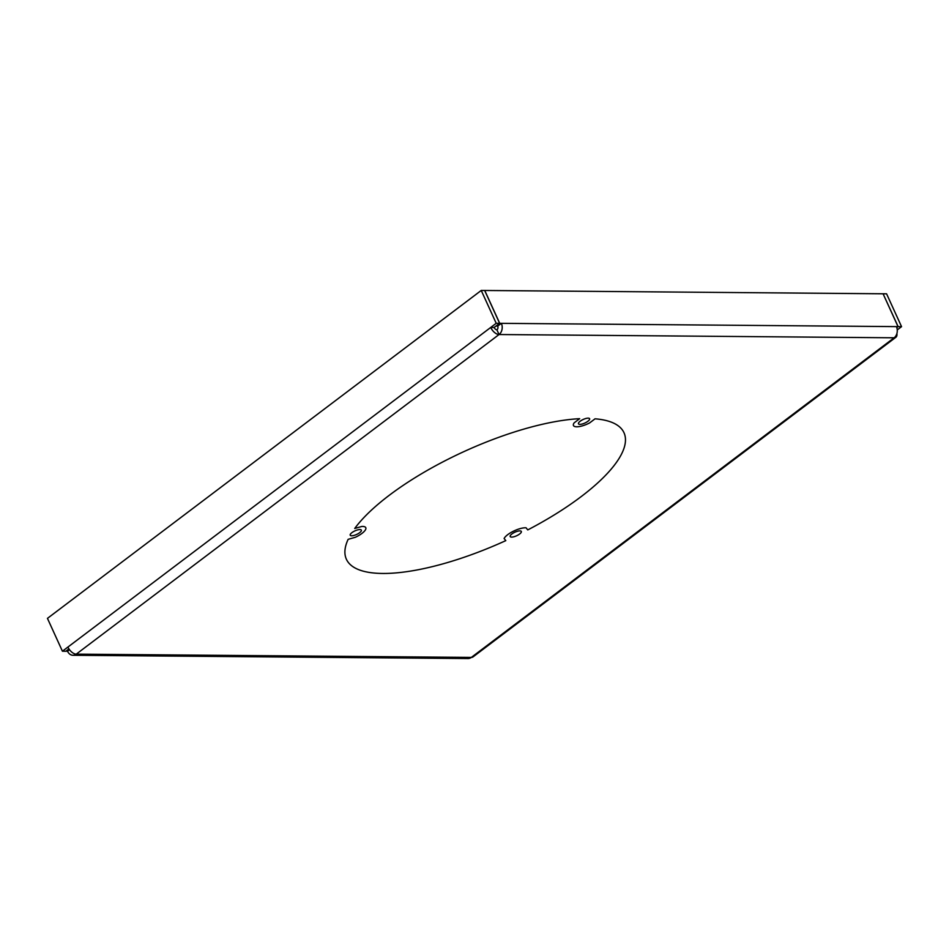 <?xml version="1.0" encoding="UTF-8"?>
<svg xmlns="http://www.w3.org/2000/svg" width="949" height="949" viewBox="0 0 949 949"><rect width="100%" height="100%" fill="white"/><g stroke="black" fill="none" stroke-linecap="round" stroke-linejoin="round"><path stroke-width="1.42" d="M496.03 326.041L497.679 326.112A2.728 2.123 -89.5 0 1 496.92 329.837A2.728 1.471 52.9 0 1 494.132 327.476L499.625 323.324L484.666 290.477L481.238 290.453L47.45 618.368L62.42 651.216L67.913 647.064A8.173 4.401 52.9 0 0 76.252 654.146A8.173 6.358 90.5 0 1 72.978 655.273A8.173 6.358 90.5 0 1 67.545 651.251L65.896 651.192M497.679 326.112L501.345 323.336A8.173 6.358 90.5 0 1 499.055 334.534A8.173 4.401 -127.1 0 1 490.716 327.452L496.208 323.301L481.238 290.453M62.42 651.216L65.837 651.239L68.933 648.902M883.104 293.834L898.134 326.622L896.805 327.63M883.163 293.787L886.58 293.81L901.55 326.658L897.256 329.908M72.978 655.273L468.047 658.547A8.173 6.358 -89.5 0 0 471.333 657.408A8.173 4.401 52.9 0 0 473.041 656.898L895.856 337.286A8.173 4.401 -127.1 0 1 894.136 337.797A8.173 6.358 -89.5 0 0 896.414 326.61L898.039 326.622L883.08 293.787L484.749 290.477L499.72 323.324L896.414 326.61M896.9 333.538A8.173 4.401 -127.1 0 1 895.856 337.286M496.92 329.837L499.055 334.534L76.252 654.146L471.333 657.408L894.136 337.797L499.055 334.534M494.132 327.476L490.716 327.452L67.913 647.064M499.625 323.324L496.208 323.301M496.054 326.1L499.72 323.324M896.793 327.571L898.039 326.622M898.134 326.622L901.55 326.658M69.526 649.757L67.545 651.251M68.957 648.95L65.92 651.239M519.874 530.882A6.133 1.981 -24.5 0 1 519.601 534.026A6.133 1.981 -24.5 0 1 511.641 537.098A6.133 1.981 -24.5 0 1 511.902 533.955A6.133 1.981 -24.5 0 1 519.874 530.882M588.143 418.141A6.133 1.981 -24.5 0 1 587.882 421.285A6.133 1.981 -24.5 0 1 579.91 424.369A6.133 1.981 -24.5 0 1 580.183 421.226A6.133 1.981 -24.5 0 1 588.143 418.141M359.908 529.554A6.133 1.981 -24.5 0 1 359.635 532.697A6.133 1.981 -24.5 0 1 351.676 535.782A6.133 1.981 -24.5 0 1 351.937 532.638A6.133 1.981 -24.5 0 1 359.908 529.554M527.763 529.91L526.066 527.798A13.618 4.389 155.5 0 0 513.492 531.179A13.618 4.389 155.5 0 0 504.109 538.522L505.805 540.633A152.528 49.182 -24.5 0 1 348.141 539.329L355.329 537.288A13.618 4.389 155.5 0 0 365.377 529.945A13.618 4.389 155.5 0 0 361.901 526.446L354.712 528.474A152.528 49.182 -24.5 0 1 579.661 418.675L574.169 422.827A13.618 4.389 155.5 0 0 576.707 426.789A13.618 4.389 155.5 0 0 589.566 422.957L595.059 418.806A152.528 49.182 -24.5 0 1 527.763 529.91"/></g></svg>
